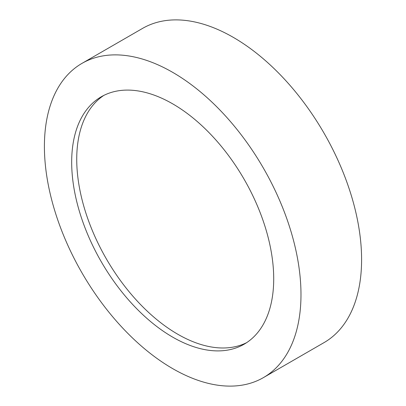 <?xml version="1.0" encoding="UTF-8"?>
<svg xmlns="http://www.w3.org/2000/svg" width="406" height="406" viewBox="0 0 406 406"><rect width="100%" height="100%" fill="white"/><g stroke="black" fill="none" stroke-linecap="round" stroke-linejoin="round"><path stroke-width="0.61" d="M172.697 72.359A181.426 104.748 60 0 1 291.219 232.237A181.426 104.748 60 0 1 263.408 377.616A181.426 104.748 60 0 1 172.697 368.633A181.426 104.748 60 0 1 54.171 208.755A181.426 104.748 60 0 1 81.982 63.377A181.426 104.748 60 0 1 172.697 72.359M81.982 63.377L142.592 28.384A181.426 104.748 60 0 1 233.303 37.367A181.426 104.748 60 0 1 351.829 197.245A181.426 104.748 60 0 1 324.018 342.623L263.408 377.616M246.604 342.679A142.856 82.479 60 0 1 177.747 334.224A142.856 82.479 60 0 1 85.118 210.638A142.856 82.479 60 0 1 103.84 95.4M172.697 337.137A142.856 82.479 60 0 1 79.368 211.252A142.856 82.479 60 0 1 101.267 96.78A142.856 82.479 60 0 1 172.697 103.855A142.856 82.479 60 0 1 266.021 229.74A142.856 82.479 60 0 1 244.123 344.212A142.856 82.479 60 0 1 172.697 337.137"/></g></svg>
